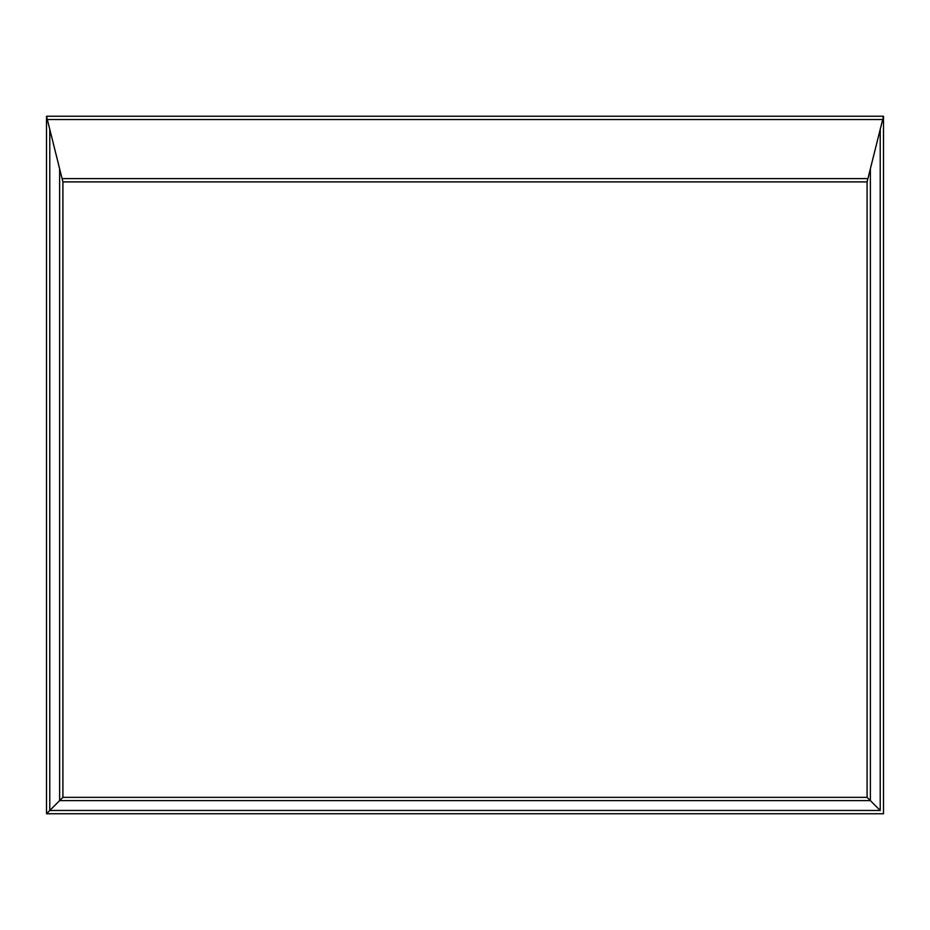 <?xml version="1.0" encoding="UTF-8"?>
<svg xmlns="http://www.w3.org/2000/svg" width="930" height="930" viewBox="0 0 930 930"><rect width="100%" height="100%" fill="white"/><g stroke="black" fill="none" stroke-linecap="round" stroke-linejoin="round"><path stroke-width="1.4" d="M880.222 810.472L870.375 800.625L880.222 810.472L880.222 129.375L870.375 168.772L870.375 800.625L867.086 797.336L870.375 800.625L59.625 800.625L62.915 797.336L867.086 797.336L867.086 181.896L883.5 116.25L882.675 119.528L47.325 119.528L62.915 181.896L62.915 797.336L49.778 810.472L61.275 798.975L59.625 800.625L59.625 168.772L49.778 129.375L49.778 810.472L46.5 813.75L49.778 810.472L880.222 810.472M46.5 813.75L883.5 813.75L883.5 116.25L46.5 116.25L47.325 119.528L46.5 116.25L46.5 813.75L46.5 116.25L883.5 116.25M867.086 181.896L62.915 181.896L62.915 797.336M62.089 178.618L867.911 178.618"/></g></svg>
